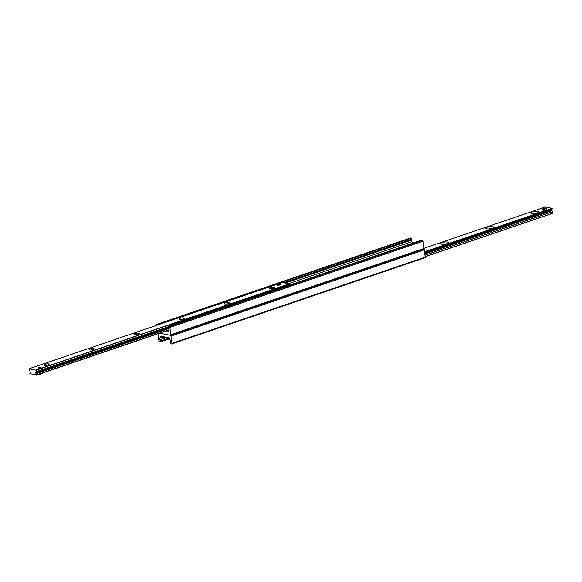 <?xml version="1.0" encoding="UTF-8"?>
<svg xmlns="http://www.w3.org/2000/svg" width="582" height="582" viewBox="0 0 582 582"><rect width="100%" height="100%" fill="white"/><g stroke="black" fill="none" stroke-linecap="round" stroke-linejoin="round"><path stroke-width="0.87" d="M164.691 331.427L167.798 332.038A1.106 0.655 -108.8 0 0 168.016 332.024A1.106 0.655 -108.8 0 0 168.307 331.696L168.925 330.001A1.477 0.873 -108.8 0 0 168.715 328.386L168.169 326.429L169.297 326.618A0.735 0.436 71.2 0 1 169.849 327.419L170.81 334.686A0.735 0.436 71.2 0 1 170.439 335.297L159.548 333.18L170.439 335.297A0.735 0.436 71.2 0 1 170.999 336.098L171.952 343.365A0.735 0.436 71.2 0 1 171.581 343.977L170.57 343.78L170.148 342.834L170.49 341.889A1.477 0.873 -108.8 0 0 170.279 340.266L169.173 338.244A1.106 0.655 -108.8 0 0 168.54 337.676L160.952 336.2A1.106 0.655 -108.8 0 0 160.734 336.214A1.106 0.655 -108.8 0 0 160.443 336.542L159.824 338.237A1.477 0.873 -108.8 0 0 160.035 339.852L160.581 341.809L159.453 341.619A0.735 0.436 71.2 0 1 158.893 340.819L157.962 333.719M424.831 257.739A0.735 0.436 -108.8 0 0 425.202 257.128L424.249 249.86A0.735 0.436 -108.8 0 0 423.754 249.081M168.598 330.911L166.765 330.722M167.681 330.409L168.795 330.358M423.689 249.06A0.735 0.436 -108.8 0 0 424.06 248.449L423.107 241.181A0.735 0.436 -108.8 0 0 422.547 240.381L421.324 240.257M412.536 243.218L411.721 241.734A1.477 0.873 71.2 0 1 411.51 240.111L411.852 239.166L411.43 238.22L410.419 238.023A0.735 0.436 -108.8 0 0 410.157 238.111M156.849 325.258L156.798 324.872A0.735 0.436 71.2 0 1 157.169 324.261L158.486 324.698M277.869 284.627A1.477 0.378 172.5 0 1 279.404 284.387A1.477 0.378 172.5 0 1 280.262 284.62A1.477 0.378 172.5 0 1 279.738 284.991A1.477 0.378 172.5 0 1 278.203 285.231A1.477 0.378 172.5 0 1 277.345 284.998A1.477 0.378 172.5 0 1 277.869 284.627M38.718 367.584A1.477 0.378 172.5 0 1 40.253 367.344A1.477 0.378 172.5 0 1 41.111 367.577A1.477 0.378 172.5 0 1 40.587 367.948A1.477 0.378 172.5 0 1 39.052 368.195A1.477 0.378 172.5 0 1 38.194 367.962A1.477 0.378 172.5 0 1 38.718 367.584M48.306 364.936A2.575 0.669 172.5 0 1 44.232 365.118A2.575 0.669 172.5 0 1 46.582 363.954A2.575 0.669 172.5 0 1 49.157 364.47A2.575 0.669 172.5 0 1 48.306 364.936M47.295 365.19A1.52 0.393 -7.5 0 0 46.218 365.336M93.324 349.6A2.575 0.669 172.5 0 1 89.257 349.789A2.575 0.669 172.5 0 1 91.607 348.625A2.575 0.669 172.5 0 1 94.182 349.135A2.575 0.669 172.5 0 1 93.324 349.6M92.32 349.862A1.52 0.393 -7.5 0 0 91.236 350M138.349 334.272A2.575 0.669 172.5 0 1 134.275 334.454A2.575 0.669 172.5 0 1 136.632 333.29A2.575 0.669 172.5 0 1 139.2 333.806A2.575 0.669 172.5 0 1 138.349 334.272M137.345 334.526A1.52 0.393 -7.5 0 0 136.261 334.672M183.374 318.943A2.575 0.669 172.5 0 1 179.3 319.125A2.575 0.669 172.5 0 1 181.649 317.961A2.575 0.669 172.5 0 1 184.225 318.478A2.575 0.669 172.5 0 1 183.374 318.943M182.362 319.198A1.52 0.393 -7.5 0 0 181.286 319.343M228.391 303.608A2.575 0.669 172.5 0 1 224.325 303.789A2.575 0.669 172.5 0 1 226.674 302.633A2.575 0.669 172.5 0 1 229.25 303.142A2.575 0.669 172.5 0 1 228.391 303.608M227.387 303.869A1.52 0.393 -7.5 0 0 226.303 304.008M273.416 288.279A2.575 0.669 172.5 0 1 269.342 288.461A2.575 0.669 172.5 0 1 271.699 287.297A2.575 0.669 172.5 0 1 274.268 287.814A2.575 0.669 172.5 0 1 273.416 288.279M272.412 288.534A1.52 0.393 -7.5 0 0 271.328 288.679M29.828 373.68L30.293 372.378L29.144 368.741L36.142 370.232L36.324 371.723L35.742 372.786L36.71 375.012L29.828 373.68M289.538 285.1L289.283 283.834L282.372 282.517M537.23 212.939A4.052 1.048 172.5 0 1 530.828 213.23A4.052 1.048 172.5 0 1 534.523 211.404A4.052 1.048 172.5 0 1 538.568 212.212A4.052 1.048 172.5 0 1 537.23 212.939M492.205 228.275A4.052 1.048 172.5 0 1 485.803 228.559A4.052 1.048 172.5 0 1 489.498 226.733A4.052 1.048 172.5 0 1 493.543 227.54A4.052 1.048 172.5 0 1 492.205 228.275M447.18 243.603A4.052 1.048 172.5 0 1 440.785 243.894A4.052 1.048 172.5 0 1 444.481 242.061A4.052 1.048 172.5 0 1 448.526 242.876A4.052 1.048 172.5 0 1 447.18 243.603M551.816 209.607L424.649 252.908L551.816 209.607L552.173 208.32L545.269 207.003M552.856 213.259L425.151 256.742L552.856 213.259L551.649 209.666M171.232 325.389L171.05 324.945L170.73 325.556M171.05 324.945L286.642 285.587L287.282 285.864M171.421 325.018L287.021 285.66M546.462 208.589L546.6 209.644L544.352 210.415L542.482 210.051L542.344 208.989L544.599 208.225L546.462 208.589L544.206 209.353L542.344 208.989M544.352 210.415L544.206 209.353M277.563 285.165L280.16 284.787A1.433 0.371 -7.5 0 0 280.095 284.758M38.412 368.122L41.009 367.744A1.433 0.371 -7.5 0 0 40.944 367.715M40.173 373.833L40.238 374.328L42.501 373.564L42.435 373.062M39.27 374.139L40.238 374.328M164.56 337.436L164.037 337.48L163.906 336.847A2.35 0.611 -7.5 0 0 164.459 336.956L164.728 337.676A2.146 0.553 -7.5 0 0 167.172 337.415L160.035 339.852M166.976 337.378A2.292 0.589 172.5 0 1 164.59 337.589L164.728 337.676M164.168 337.567L164.037 337.48A2.292 0.589 172.5 0 1 163.76 337.262L163.644 336.723M160.676 341.743L169.449 338.753M160.654 340.987L169.093 338.113M159.824 338.237L163.688 336.92M160.443 336.542L161.265 336.265M171.952 343.365L425.202 257.128M170.999 336.098L424.249 249.86M170.81 334.686L424.06 248.449M169.849 327.419L423.107 241.181M169.297 326.618L422.547 240.381M168.278 326.422L421.535 240.184M167.798 332.038L168.191 331.9M167.165 331.958L168.358 331.551M167.114 331.9L168.394 331.464M288.519 283.689L411.721 241.734M285.355 283.07L411.51 240.111M283.805 282.772L411.852 239.166M158.18 324.458L411.43 238.22M157.169 324.261L410.419 238.023M282.423 282.503L29.173 368.741M289.283 283.834L36.026 370.072M289.392 283.994L36.142 370.232M167.972 326.815L36.324 371.643M167.98 326.888L36.324 371.723M168.271 327.571L35.997 372.618M35.858 372.771L168.314 327.666L35.917 372.742M168.649 328.27L35.888 373.484M168.795 328.561L36.142 373.731M168.984 329.768L36.724 374.808M36.71 375.012L168.933 329.987L36.731 374.997M545.29 206.988L424.038 248.281L545.319 206.988M425.136 256.64L552.9 213.136M424.955 255.229L552.711 211.724M424.94 255.142L552.689 211.644M424.78 253.927L552.1 210.568M424.736 253.599L551.845 210.32M424.634 252.806L551.954 209.455M424.533 252.057L552.282 208.56M424.504 251.795L552.173 208.32M160.581 341.809L169.464 338.782M171.726 343.969L424.976 257.731M170.584 335.29L423.834 249.052M168.169 326.429L421.419 240.191M157.024 324.269L410.274 238.031M282.394 282.503L29.144 368.741M164.691 337.684L167.187 337.415"/></g></svg>
